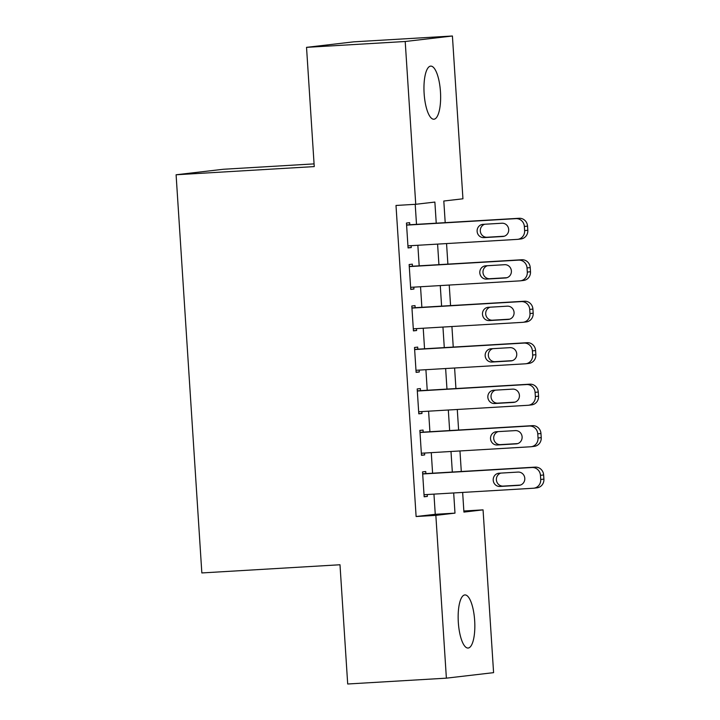 <?xml version="1.0" encoding="UTF-8"?>
<svg xmlns="http://www.w3.org/2000/svg" width="720" height="720" viewBox="0 0 720 720"><rect width="100%" height="100%" fill="white"/><g stroke="black" fill="none" stroke-linecap="round" stroke-linejoin="round"><path stroke-width="1.08" d="M458.325 622.44A26.604 8.208 -93.4 0 1 464.922 594.927A26.604 8.208 -93.4 0 1 474.66 620.532A26.604 8.208 -93.4 0 1 468.072 648.045A26.604 8.208 -93.4 0 1 458.325 622.44M424.134 93.618A26.604 8.208 -93.4 0 1 430.722 66.114A26.604 8.208 -93.4 0 1 440.46 91.719A26.604 8.208 -93.4 0 1 433.872 119.223A26.604 8.208 -93.4 0 1 424.134 93.618M314.064 163.89L223.299 169.272L176.094 174.771L201.843 572.94L339.993 564.759L347.697 684L446.382 678.159L435.852 515.367L454.986 513.135L453.681 492.957M176.094 174.771L314.244 166.59L306.531 47.349L353.736 41.841L452.412 36L462.942 198.792L443.808 201.024L445.203 222.651M463.851 511.002L483.057 509.859L493.587 672.651L446.382 678.159M425.871 473.607L425.736 471.537L422.55 471.906L424.161 496.791L427.347 496.422L427.23 494.523M423.189 432.135L423.054 430.056L419.868 430.425L421.479 455.31L424.665 454.941L424.548 453.051M420.507 390.654L420.372 388.584L417.186 388.953L418.797 413.838L421.983 413.469L421.866 411.579M417.825 349.182L417.69 347.103L414.504 347.481L416.115 372.366L419.301 371.988L419.184 370.098M415.143 307.701L415.008 305.631L411.822 306L413.433 330.885L416.619 330.516L416.493 328.626M412.461 266.229L412.326 264.15L409.14 264.528L410.751 289.413L413.937 289.035L413.811 287.145M436.239 223.182L434.871 202.068L415.737 204.291L396 205.461L416.115 516.528L435.258 514.305L433.953 494.127M432.594 473.211L431.271 452.655M429.912 431.73L428.589 411.174M427.23 390.258L425.907 369.702M424.548 348.777L423.225 328.221M421.866 307.305L420.534 286.749M419.184 265.833L417.852 245.277M416.502 224.352L415.206 204.327M409.779 224.748L409.644 222.678L406.458 223.047L408.069 247.932L411.255 247.563L411.129 245.673M306.531 47.349L405.207 41.499L452.412 36M416.115 516.528L435.852 515.367M415.737 204.291L405.207 41.499M452.331 472.041L450.999 451.485M449.649 430.56L448.317 410.004M446.967 389.088L445.635 368.532M444.285 347.616L442.953 327.06M441.603 306.135L440.271 285.579M438.921 264.663L437.589 244.107M462.645 492.426L463.923 512.091L483.057 509.859M446.553 243.576L447.885 264.132M449.235 285.048L450.567 305.604M451.917 326.529L453.249 347.085M454.599 368.001L455.931 388.557M457.281 409.473L458.613 430.029M459.963 450.954L461.295 471.51M435.258 514.305L454.986 513.135M408.051 247.752L411.255 247.563M410.733 289.233L413.937 289.035M413.415 330.705L416.619 330.516M416.097 372.177L419.301 371.988M418.779 413.658L421.983 413.469M421.461 455.13L424.665 454.941M424.143 496.611L427.347 496.422M406.593 225.126L515.925 218.646A8.316 7.911 -96.6 0 1 524.358 226.476L524.619 230.625A8.316 7.911 -96.6 0 1 517.266 239.382L407.934 245.862M517.689 239.346L520.884 238.977A8.316 7.911 83.4 0 0 527.814 230.256L527.544 226.107A8.316 7.911 83.4 0 0 519.111 218.277L406.575 224.937M501.957 223.227A6.651 6.327 83.4 0 1 508.689 229.302A6.651 6.327 83.4 0 1 502.812 236.493L483.867 237.618A6.651 6.327 83.4 0 1 477.135 231.534A6.651 6.327 83.4 0 1 483.012 224.343L501.957 223.227M504.27 236.223L487.062 237.249A6.651 6.327 83.4 0 1 484.74 224.244M409.275 266.598L518.607 260.127A8.316 7.911 -96.6 0 1 527.04 267.948L527.301 272.097A8.316 7.911 -96.6 0 1 519.948 280.863L410.616 287.334M520.371 280.827L523.566 280.449A8.316 7.911 83.4 0 0 530.496 271.728L530.226 267.579A8.316 7.911 83.4 0 0 521.793 259.749L409.257 266.418M504.639 264.699A6.651 6.327 83.4 0 1 511.371 270.783A6.651 6.327 83.4 0 1 505.494 277.974L486.549 279.09A6.651 6.327 83.4 0 1 479.817 273.006A6.651 6.327 83.4 0 1 485.694 265.824L504.639 264.699M506.952 277.704L489.744 278.721A6.651 6.327 83.4 0 1 487.422 265.716M411.957 308.079L521.289 301.599A8.316 7.911 -96.6 0 1 529.722 309.429L529.983 313.578A8.316 7.911 -96.6 0 1 522.63 322.335L413.298 328.815M523.053 322.299L526.248 321.93A8.316 7.911 83.4 0 0 533.178 313.2L532.908 309.06A8.316 7.911 83.4 0 0 524.475 301.23L411.939 307.89M507.321 306.171A6.651 6.327 83.4 0 1 514.053 312.255A6.651 6.327 83.4 0 1 508.176 319.446L489.231 320.571A6.651 6.327 83.4 0 1 482.499 314.487A6.651 6.327 83.4 0 1 488.376 307.296L507.321 306.171M509.634 319.176L492.426 320.193A6.651 6.327 83.4 0 1 490.104 307.197M414.639 349.551L523.971 343.08A8.316 7.911 -96.6 0 1 532.404 350.901L532.665 355.05A8.316 7.911 -96.6 0 1 525.312 363.816L415.98 370.287M525.735 363.78L528.93 363.402A8.316 7.911 83.4 0 0 535.86 354.681L535.59 350.532A8.316 7.911 83.4 0 0 527.157 342.702L414.621 349.371M510.003 347.652A6.651 6.327 83.4 0 1 516.735 353.736A6.651 6.327 83.4 0 1 510.858 360.918L491.913 362.043A6.651 6.327 83.4 0 1 485.181 355.959A6.651 6.327 83.4 0 1 491.058 348.768L510.003 347.652M512.316 360.657L495.108 361.674A6.651 6.327 83.4 0 1 492.786 348.669M417.321 391.023L526.653 384.552A8.316 7.911 -96.6 0 1 535.086 392.382L535.356 396.531A8.316 7.911 -96.6 0 1 527.994 405.288L418.662 411.768M528.417 405.252L531.612 404.883A8.316 7.911 83.4 0 0 538.542 396.153L538.272 392.004A8.316 7.911 83.4 0 0 529.839 384.183L417.303 390.843M512.685 389.124A6.651 6.327 83.4 0 1 519.417 395.208A6.651 6.327 83.4 0 1 513.54 402.399L494.595 403.524A6.651 6.327 83.4 0 1 487.863 397.44A6.651 6.327 83.4 0 1 493.74 390.249L512.685 389.124M514.998 402.129L497.79 403.146A6.651 6.327 83.4 0 1 495.468 390.141M420.003 432.504L529.335 426.024A8.316 7.911 -96.6 0 1 537.768 433.854L538.038 438.003A8.316 7.911 -96.6 0 1 530.676 446.769L421.344 453.24M531.099 446.724L534.294 446.355A8.316 7.911 83.4 0 0 541.224 437.634L540.954 433.485A8.316 7.911 83.4 0 0 532.521 425.655L419.985 432.324M515.367 430.605A6.651 6.327 83.4 0 1 522.099 436.68A6.651 6.327 83.4 0 1 516.222 443.871L497.277 444.996A6.651 6.327 83.4 0 1 490.545 438.912A6.651 6.327 83.4 0 1 496.422 431.721L515.367 430.605M517.68 443.601L500.472 444.627A6.651 6.327 83.4 0 1 498.15 431.622M422.685 473.976L532.017 467.505A8.316 7.911 -96.6 0 1 540.45 475.335L540.72 479.475A8.316 7.911 -96.6 0 1 533.358 488.241L424.026 494.712M533.781 488.205L536.976 487.836A8.316 7.911 83.4 0 0 543.906 479.106L543.636 474.957A8.316 7.911 83.4 0 0 535.203 467.127L422.676 473.796M518.049 472.077A6.651 6.327 83.4 0 1 524.781 478.161A6.651 6.327 83.4 0 1 518.904 485.352L499.959 486.468A6.651 6.327 83.4 0 1 493.227 480.393A6.651 6.327 83.4 0 1 499.104 473.202L518.049 472.077M520.362 485.082L503.154 486.099A6.651 6.327 83.4 0 1 500.832 473.094M519.111 218.277L515.925 218.646M527.544 226.107L524.358 226.476M527.814 230.256L524.619 230.625M502.812 236.493L503.496 236.412M483.867 237.618L487.062 237.249M521.793 259.749L518.607 260.127M530.226 267.579L527.04 267.948M530.496 271.728L527.301 272.097M505.494 277.974L506.178 277.893M486.549 279.09L489.744 278.721M524.475 301.23L521.289 301.599M532.908 309.06L529.722 309.429M533.178 313.2L529.983 313.578M508.176 319.446L508.86 319.365M489.231 320.571L492.426 320.193M527.157 342.702L523.971 343.08M535.59 350.532L532.404 350.901M535.86 354.681L532.665 355.05M510.858 360.918L511.542 360.846M491.913 362.043L495.108 361.674M529.839 384.183L526.653 384.552M538.272 392.004L535.086 392.382M538.542 396.153L535.356 396.531M513.54 402.399L514.224 402.318M494.595 403.524L497.79 403.146M532.521 425.655L529.335 426.024M540.954 433.485L537.768 433.854M541.224 437.634L538.038 438.003M516.222 443.871L516.906 443.799M497.277 444.996L500.472 444.627M535.203 467.127L532.017 467.505M543.636 474.957L540.45 475.335M543.906 479.106L540.72 479.475M518.904 485.352L519.588 485.271M499.959 486.468L503.154 486.099"/></g></svg>
